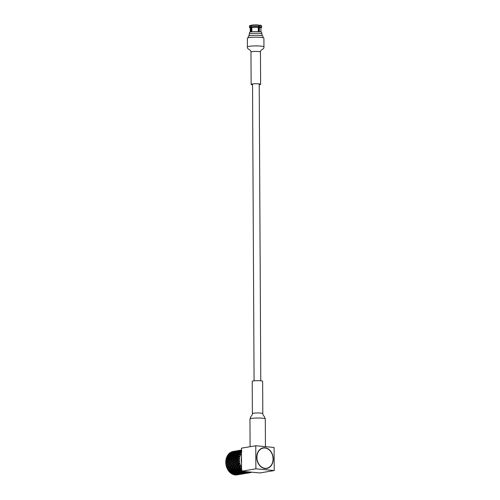 <?xml version="1.0" encoding="UTF-8"?>
<svg xmlns="http://www.w3.org/2000/svg" width="500" height="500" viewBox="0 0 500 500"><rect width="100%" height="100%" fill="white"/><g stroke="black" fill="none" stroke-linecap="round" stroke-linejoin="round"><path stroke-width="0.75" d="M264.938 448A10.231 7.994 -99.5 0 1 273.056 458.906A10.231 7.994 -99.5 0 1 265.044 468.3A10.231 7.994 -99.5 0 1 256.925 457.394A10.231 7.994 -99.5 0 1 264.938 448M263.2 447.837A10.469 8.181 -99.5 0 1 264.819 447.788A10.469 8.181 -99.5 0 1 273.075 457.844A10.469 8.181 -99.5 0 1 266.669 468.481M226.544 457.85L226.887 456.756A11.906 9.306 -99.5 0 1 227.131 456.238L227.469 455.619L228.831 457.512L232.8 461.219L231.594 462.55L233.006 463.575L232.019 465.006L233.594 465.863L232.825 467.331L234.613 468.081M234.838 468.363L235.588 469.156M226.637 467.219L226.619 467.156A11.262 8.8 -99.5 0 1 226.619 467.156A11.262 8.8 -99.5 0 1 225.781 462.413A11.262 8.8 -99.5 0 1 225.781 462.181A11.262 8.8 -99.5 0 1 225.781 462.156M225.969 460.025L226.15 458.969A11.906 9.306 -99.5 0 1 226.3 458.381L226.519 457.681L230.444 461.613L229.237 462.95L230.65 463.969L229.656 465.4L231.238 466.256L230.469 467.731L232.181 468.381L231.631 469.837L233.444 470.244L233.1 471.625L234.963 471.769L234.806 473.019L236.244 473.256L236.669 472.887L236.675 473.956L238.15 474.031L238.5 473.544L238.562 474.481L238.012 474.119L238.369 474.669L237.488 474.2M237.219 474.888A11.906 9.306 -99.5 0 1 237.138 474.9A11.906 9.306 -99.5 0 1 236.931 474.931L236.894 474.919M237.719 474.694L236.325 474.994A11.906 9.306 -99.5 0 1 236.094 475L235.662 474.506M227.756 455.3L227.987 454.825A11.906 9.306 -99.5 0 1 228.319 454.387L228.756 453.888L229.756 455.562L228.05 456.319L228.831 457.512L227.262 458.5L228.269 459.694L226.869 460.875L229.312 462.994L228.219 464.381L229.713 465.325L228.837 466.788L230.487 467.544L228.7 469.981L227.681 469.513A11.906 9.306 -99.5 0 1 227.544 469.263L227.2 468.581A11.906 9.306 -99.5 0 1 226.944 468.013L226.669 467.294A11.906 9.306 -99.5 0 1 226.569 467.019L226.344 466.275A11.906 9.306 -99.5 0 1 226.181 465.662L226.025 464.9A11.906 9.306 -99.5 0 1 225.975 464.606L225.869 463.831A11.906 9.306 -99.5 0 1 225.812 463.206L225.781 462.425A11.906 9.306 -99.5 0 1 225.781 462.281A11.906 9.306 -99.5 0 1 225.781 462.131L225.806 461.362A11.906 9.306 -99.5 0 1 225.856 460.737L225.95 459.981L228.081 462.013L226.881 463.344L228.294 464.369L227.3 465.794L228.881 466.656L228.113 468.125L229.825 468.775L229.275 470.231L231.081 470.644L230.744 472.019L232.6 472.163L232.45 473.413L233.888 473.656L234.312 473.281L234.319 474.35L235.794 474.425L236.144 473.944L235.481 474.988A11.906 9.306 -99.5 0 1 234.981 474.944L234.775 474.837M236.069 474.056L235.6 474.806L234.363 474.837A11.906 9.306 -99.5 0 1 234.131 474.787L233.794 474.319L233.519 474.613A11.906 9.306 -99.5 0 1 233.031 474.438L232.719 474.206M229.181 453.581L229.4 453.256A11.906 9.306 -99.5 0 1 229.8 452.925L230.156 453.106L230.319 452.556L230.994 453.931L230.469 453.725L229.194 454.431L231.188 457.113L229.619 458.1L230.625 459.294L229.225 460.481L231.675 462.594L230.581 463.981L232.075 464.931L229.831 469.012L231.594 469.55L231.156 470.975L232.987 471.25L232.75 472.575L234.613 472.581L233.644 474.3L232.438 474.175A11.906 9.306 -99.5 0 1 232.213 474.062L231.637 473.738A11.906 9.306 -99.5 0 1 231.181 473.438L230.806 473.069M230.706 466.081L231.281 465.125L232.075 464.931L231.2 466.388L232.844 467.15L232.188 468.619L233.956 469.156L231.794 473.288L230.631 473.025A11.906 9.306 -99.5 0 1 230.425 472.863L229.906 472.394A11.906 9.306 -99.5 0 1 229.5 471.987L228.812 471.069M231.856 452.3L232.244 451.775L232.5 452.694L232.006 452.356L230.644 452.912L232.113 455.169L230.406 455.925L232.981 458.9L231.581 460.081L234.037 462.2L232.938 463.587L234.438 464.531L231.081 470.644L230.125 471.825L229.019 471.45A11.906 9.306 -99.5 0 1 228.844 471.238L228.406 470.65A11.906 9.306 -99.5 0 1 228.069 470.156L227.55 469.212M226.625 467.181L227.587 467.837L228.1 466.906L227.031 466.238L226.569 467.019L227.356 465.725L226.181 465.662M225.781 462.456L226.956 463.387L225.781 462.425L226.481 463.019L227.262 462.031L226.469 461.319L225.781 462.344M227.787 464.056L228.5 463.069L229.312 462.994L228 461.906L228.837 462.619L229.619 461.631L228.831 460.925L228.081 462.013L227.262 462.031M230.15 463.663L230.856 462.675L231.675 462.594L230.362 461.512L231.2 462.225L231.975 461.238L231.188 460.531L230.444 461.613L229.619 461.631M232.506 463.263L233.219 462.281L234.037 462.2L232.719 461.112L233.556 461.825L234.338 460.844L233.55 460.131L232.8 461.219L231.975 461.238M232.544 452.019L233.95 451.569L232.331 451.838L233.356 453.537L232.825 453.331L231.55 454.031L233.544 456.719L231.981 457.706L236.394 461.8L235.075 460.719L235.912 461.431L236.694 460.444L235.906 459.738L235.156 460.825L234.338 460.844M234.606 451.381L236.044 451.012L234.431 451.287L234.856 452.3L234.369 451.962L233 452.519L234.469 454.769L232.763 455.525L235.338 458.5L238.363 460.919A11.906 9.306 -99.5 0 1 238.337 460.169A11.906 9.306 -99.5 0 1 238.356 459.425L237.512 460.425L236.694 460.444M249.088 471.931A11.019 8.612 -99.5 0 1 247.331 471.769M241.556 467.413A11.019 8.612 -99.5 0 1 239.462 460.163A11.019 8.612 -99.5 0 1 241.481 453.3M238.363 460.919L239.094 460.975L238.706 461.381L239.156 461.712L238.337 461.812L237.65 462.794L239.15 463.744L238.35 463.938L237.356 463.244L236.737 464.212L238.312 465.069L236.287 464.95M238.631 463.5L238.706 463.381A11.906 9.306 -99.5 0 1 238.45 461.9M238.706 463.381L239.431 463.319L239.119 463.781L239.619 464.038L238.631 464.569M238.269 465.2L239.15 463.744L238.269 465.2L239.438 465.744A11.906 9.306 -99.5 0 1 238.95 464.338M239.438 465.744L240.144 465.562L239.913 466.062L240.444 466.231L239.262 467.431L237.338 466.95L236.906 467.825L234.975 467.35L234.55 468.225L233.806 468.35L232.619 467.744M239.262 467.431L240.538 467.9A11.906 9.306 -99.5 0 1 239.831 466.625M240.538 467.9L241.206 467.606L241.056 468.125L241.6 468.194M241.562 469.325A11.906 9.306 -99.5 0 1 241.062 468.675L240.588 469.387L238.55 469.012L238.225 469.781L238.156 469.456L237.488 469.906L236.194 469.406L235.869 470.181L235.8 469.85L235.125 470.306L233.831 469.806L233.512 470.575L233.444 470.244L232.769 470.7L231.475 470.2M243.975 472.163L245.456 472.269A11.906 9.306 -99.5 0 1 244.325 471.7L243.238 472.287L241.794 472.069L241.619 472.556L241.388 472.094L240.881 472.681L239.438 472.469L239.262 472.95L239.025 472.488L238.519 473.075L237.081 472.863L236.906 473.35L236.669 472.887L236.163 473.475L234.719 473.256L234.55 473.744L234.312 473.281L233.575 474.475L233.031 474.438M245.456 472.269L245.912 471.719L245.994 472.163L246.488 471.925L245.9 472.856L245.575 472.356L245.162 472.981L243.544 473.25L243.212 472.756L242.8 473.375L241.181 473.644L240.856 473.15L240.444 473.769L238.825 474.044L238.5 473.544L238.088 474.169L236.469 474.438L236.144 473.944L235.731 474.562L234.131 474.787M245.9 472.856L247.4 472.812A11.906 9.306 -99.5 0 1 246.219 472.544M247.381 472.837L247.763 472.212L247.906 472.594L248.35 472.269L247.862 473.038L247.444 472.531L247.656 473.131L246.906 472.612L247.344 473.069M247.862 473.038L249.338 472.844A11.906 9.306 -99.5 0 1 248.175 472.887M249.338 472.844L249.625 472.219L249.812 472.519L250.2 472.119L250.113 472.706L249.494 472.525M251.244 472.35A11.906 9.306 -99.5 0 1 250.113 472.706M241.531 462.719A8.744 6.831 -99.5 0 1 241.256 460.331A8.744 6.831 -99.5 0 1 241.269 459.781M241.531 462.525A10.456 8.175 -99.5 0 1 241.269 459.975A10.456 8.175 -99.5 0 1 241.269 459.762A10.456 8.175 -99.5 0 1 241.269 459.7M241.531 462.469A10.981 8.581 -99.5 0 1 241.269 459.869A10.981 8.581 -99.5 0 1 241.269 459.637A10.981 8.581 -99.5 0 1 241.5 457.312M273.244 458.925A10.469 8.181 80.5 0 0 263.256 447.825A10.469 8.181 80.5 0 0 256.737 457.375A10.469 8.181 80.5 0 0 266.725 468.475A10.469 8.181 80.5 0 0 273.244 458.925M255.763 445.75L255.881 468.825L241.575 471.225L241.456 448.156L255.763 445.75L274.1 447.475L274.219 470.55L255.881 468.825M274.219 470.55L259.913 472.95L241.575 471.225M225.95 459.981A11.906 9.306 -99.5 0 1 226 459.7L227.319 458.775L226.513 457.95M226.519 457.681A11.906 9.306 -99.5 0 1 226.612 457.425L228.069 456.7L227.425 455.994M227.469 455.619A11.906 9.306 -99.5 0 1 227.606 455.394L229.156 454.9L228.656 454.356M228.756 453.888A11.906 9.306 -99.5 0 1 228.925 453.706L230.025 453.188L230.538 453.462L230.156 453.106M230.319 452.556A11.906 9.306 -99.5 0 1 230.519 452.431L231.688 452.038L232.15 452.438L231.519 451.912A11.906 9.306 -99.5 0 0 231.069 452.125L231.594 451.962M232.1 451.694A11.906 9.306 -99.5 0 1 232.319 451.625L233.688 451.413L232.244 451.775M232.875 451.506L232.913 451.475A11.906 9.306 -99.5 0 1 233.194 451.419A11.906 9.306 -99.5 0 1 233.3 451.406M233.675 451.969L234.431 451.287M232.913 451.475L233.4 451.388M230.519 452.775L231.688 452.038M230.644 452.912L230.538 453.462L229.8 452.925M229.4 453.256L229.9 453.038M229.031 454.225L230.325 453.544L230.025 453.188M229.194 454.431L229.156 454.9L228.319 454.387M227.987 454.825L228.45 454.556M227.838 456.062L229.019 455.256L228.619 454.762M228.05 456.319L228.069 456.7L227.131 456.238M226.887 456.756L227.306 456.444M226.988 458.206L228.05 457.306L227.531 456.706M227.262 458.5L226.3 458.381M226.15 458.969L226.519 458.625M226.531 460.556L227.456 459.594L226.806 458.925M226.869 460.875L225.956 460.131M226.469 461.319L226.944 461.037L225.856 460.737M225.806 461.362L226.125 461M226.025 464.9L226.838 465.481L227.481 464.506L226.55 463.794L226.956 463.387L225.812 463.206M225.869 463.831L226.137 463.469M226.55 463.794L225.975 464.606M226.838 465.481L227.356 465.725L226.556 466.987M226.344 466.275L226.556 465.919M227.356 465.725L227.031 466.238M227.587 467.837L228.131 467.944L227.369 468.25L226.944 468.013M227.2 468.581L227.369 468.25M228.35 466.481L228.919 465.525L229.713 465.325L227.494 469.119M228.113 468.125L227.544 469.263M229.094 469.137L227.9 468.537M228.7 469.981L229.237 469.944L228.531 470.356L228.069 470.156M229.831 469.012L228.744 470.988M229.275 470.231L228.844 471.238M230.413 471.094L229.112 470.6M230.125 471.825L229.5 471.987M231.156 470.975L230.256 472.519M230.744 472.019L230.425 472.863M232.006 472.7L230.625 472.331M231.794 473.288L231.181 473.438M232.75 472.575L232.6 472.163L231.969 473.65M232.45 473.413L232.256 472.975L232.213 474.062M233.806 473.869L232.362 473.656M233.644 474.3L234.037 473.869L233.794 474.319M234.319 474.35L234.037 473.869L234.25 474.519M235.531 474.919L234.981 474.944M234.55 473.744L236 473.906L236.394 473.475L236.269 474.794L235.894 474.288L236.094 475M237.694 474.75L236.206 474.881M237.481 474.844L236.931 474.931L237.481 474.844M234.694 451.444L236.312 451.175L234.694 451.444L234.506 452.044L234.044 451.644L232.644 452.119L232.5 452.694L231.9 452.244M232.644 452.119L232.894 453.062L232.381 452.794L231.062 453.425L230.994 453.931L230.325 453.544M231.062 453.425L231.513 454.506L230.975 454.369L229.756 455.562L229.019 455.256M229.756 455.131L230.425 456.306L229.887 456.312L228.831 457.512L228.05 457.306M228.787 457.181L229.681 458.381L228.269 459.694L227.456 459.594M228.294 464.369L227.481 464.506M228.837 466.788L228.1 466.906M236.144 451.181L236.488 450.875L236.281 451.481L236.713 450.863L236.556 451.506L236.962 450.988L236.869 451.644L236.312 451.175M234.356 451.262L235.812 450.981L234.194 451.25M232.331 451.838L232.15 452.438M236.269 474.794L237.887 474.525L236.406 474.562M238.369 474.669L239.838 474.45L238.369 474.669M238.825 474.044L240.306 474.031L240.613 473.5L240.925 474.087L240.369 473.719L240.725 474.269L240.081 474.131M234.506 452.044L233.95 451.569M230.925 453.25L232.256 452.644L232.006 452.356M233 452.519L232.894 453.062L232.256 452.644M229.575 454.9L230.806 454.156L230.469 453.725M231.55 454.031L231.513 454.506L230.806 454.156M228.55 456.9L229.669 456.044L229.213 455.494M230.406 455.925L230.425 456.306L229.669 456.044M227.894 459.162L228.881 458.225L228.3 457.587M229.619 458.1L228.881 458.225M227.638 461.581L228.481 460.6L227.769 459.906M228.194 459.469L229.3 460.644L228.481 460.6M228.5 463.069L227.638 462.356M228.919 465.525L227.925 464.825M229.281 468.744L229.725 467.856L228.6 467.212M230.469 467.731L229.725 467.856M230.556 470.75L230.894 469.963L229.65 469.406M231.631 469.837L230.894 469.963M232.113 472.413L232.356 471.75L231.019 471.312M233.1 471.625L232.987 471.25L232.356 471.75M233.888 473.656L234.062 473.144L232.65 472.85M233.512 470.575L235.35 470.856L234.062 473.144M235.794 474.425L235.931 474.081L234.475 473.95M233.062 465.688L233.637 464.731L234.438 464.531L233.556 465.994L235.206 466.75L233.988 469.438L235.8 469.85L235.106 472.175L236.513 472.494L236.975 472.181L235.931 474.081M236.906 473.35L238.363 473.506L238.756 473.075L238.625 474.4L238.256 473.894L237.887 474.525M229.225 460.481L228.831 460.925M229.713 465.325L229.175 466.2M234.806 473.019L234.613 472.581L234.719 473.256M236.675 473.956L236.394 473.475L236.606 474.119M236.469 474.438L237.95 474.425M238.431 474.625L240.05 474.35L238.562 474.481M232.881 452.381L234.044 451.644M234.9 451.625L234.856 452.3L234.256 451.85M231.388 453.831L232.681 453.15L232.381 452.794M237.05 451.05L238.669 450.775L237.05 451.05L236.869 451.644L236.4 451.25L235 451.725L235.256 452.669L234.744 452.394L233.419 453.025L233.356 453.537L232.681 453.15M230.194 455.669L231.375 454.862L230.975 454.369M233.419 453.025L233.875 454.113L233.337 453.975L232.113 455.169L231.375 454.862M229.35 457.806L230.406 456.906L229.887 456.312M232.119 454.738L232.787 455.906L232.25 455.913L231.188 457.113L230.406 456.906M228.888 460.156L229.812 459.2L229.163 458.525M231.15 456.781L232.037 457.981L230.625 459.294L229.812 459.2M229.194 465.081L229.838 464.106L228.906 463.4M230.65 463.969L229.838 464.106M229.944 467.438L230.456 466.512L229.387 465.838M231.2 466.388L230.456 466.512M231.056 469.588L231.45 468.744L230.256 468.137M232.188 468.619L231.45 468.744M232.481 471.431L232.769 470.7M234.15 472.887L234.369 472.3L232.981 471.931M235.106 472.175L234.963 471.769L234.369 472.3M236 473.906L236.163 473.475M238.5 450.781L238.844 450.475L238.637 451.087L239.069 450.469L238.919 451.106L239.325 450.588L239.225 451.25L238.669 450.775M238.162 450.588L236.55 450.856M238.625 474.4L240.25 474.125L238.762 474.169M242.2 474.044L240.575 474.325M241.181 473.644L242.669 473.631L242.975 473.1L243.287 473.688L242.725 473.325L243.081 473.875L242.438 473.738M236.713 450.863L238.175 450.588M233.281 452.856L234.619 452.244L234.369 451.962M235 451.725L235.256 452.669L234.619 452.244M231.931 454.506L233.169 453.762L232.825 453.331M236.869 451.644L237.213 451.9L236.725 451.562L235.356 452.125L235.712 453.144L235.181 452.938L233.906 453.638L233.875 454.113L233.169 453.762M230.906 456.506L232.025 455.65L231.569 455.1M232.763 455.525L232.787 455.906L232.025 455.65M230.25 458.762L231.238 457.831L230.656 457.194M231.981 457.706L231.238 457.831M229.994 461.188L230.844 460.206L230.125 459.513M230.556 459.075L231.663 460.244L230.844 460.206M230.856 462.675L230 461.962M231.281 465.125L230.281 464.431M231.644 468.344L232.087 467.456L230.956 466.812M232.825 467.331L232.087 467.456M232.913 470.35L233.25 469.562L232.006 469.006M234.537 467.987L233.25 469.562M234.469 472.013L234.719 471.35L233.375 470.913M234.55 468.225L236.312 468.756L235.456 471.225L235.35 470.856L234.719 471.35M236.244 473.256L236.425 472.744L235.006 472.45M235.456 471.225L237.319 471.375L236.425 472.744M238.15 474.031L238.294 473.681L236.831 473.55M235.869 470.181L237.712 470.462L237.162 472.625L238.6 472.863L239.025 472.488L238.294 473.681M233.906 453.638L235.906 456.325L234.338 457.312L235.338 458.5L233.944 459.688L235.156 460.825L233.956 462.156L235.362 463.175L234.375 464.606L235.95 465.469L235.188 466.938L236.894 467.587L236.35 469.044L238.156 469.456L237.463 471.781L238.875 472.1L239.331 471.788L239.031 473.562L240.506 473.631L240.856 473.15L240.25 474.125M242.2 474.05L240.588 474.325M236.962 450.988L238.406 450.619L236.788 450.887M231.581 460.081L231.188 460.531M232.306 467.044L232.812 466.119L231.75 465.444L231.55 465.781M233.988 469.438L233.831 469.806M237.162 472.625L236.975 472.181L237.081 472.863M239.031 473.562L238.756 473.075L238.969 473.725M240.787 474.225L242.406 473.956L240.925 474.087M238.844 450.475L240.387 450.238M235.238 451.987L236.4 451.25M237.256 451.225L237.213 451.9L236.619 451.45M233.75 453.438L235.037 452.756L234.744 452.394M235.356 452.125L235.712 453.144L235.037 452.756M232.55 455.269L233.731 454.469L233.337 453.975M239.412 450.65L241.025 450.381L239.412 450.65L239.225 451.25L238.762 450.85L237.356 451.331L237.613 452.269L237.1 452L235.775 452.631L236.238 453.713L235.7 453.575L234.469 454.769L233.731 454.469M231.706 457.413L232.763 456.512L232.25 455.913M234.475 454.344L235.15 455.513L234.606 455.519L233.544 456.719L232.763 456.512M231.25 459.762L232.169 458.8L231.519 458.131M233.506 456.388L234.4 457.587L232.981 458.9L232.169 458.8M231.556 464.688L232.194 463.713L231.269 463M233.006 463.575L232.194 463.713M233.556 465.994L232.812 466.119M233.419 469.188L233.806 468.35M234.838 471.031L235.125 470.306M236.513 472.494L236.725 471.906L235.344 471.538M237.463 471.781L237.319 471.375L236.725 471.906M238.363 473.506L238.519 473.075M240.863 450.387L241.206 450.081L241 450.688L241.425 450.075L241.275 450.712L241.5 450.1M239.262 472.95L240.725 473.113L241.112 472.681L240.987 474L240.613 473.5M240.987 474L242.606 473.731L241.119 473.775M243.081 473.875L244.556 473.656L243.081 473.875M243.319 472.069L243.5 471.556L242.081 471.262L241.881 471.831L243.319 472.069L243.744 471.694L243.75 472.769L245.225 472.837L245.575 472.356L245.644 473.294L245.081 472.931L245.438 473.481L244.8 473.338M239.069 450.469L240.531 450.188M235.637 452.463L236.975 451.85L236.725 451.562M237.356 451.331L237.613 452.269L236.975 451.85M234.288 454.113L235.525 453.363L235.181 452.938M235.775 452.631L236.238 453.713L235.525 453.363M233.263 456.112L234.387 455.256L233.925 454.706M239.225 451.25L239.569 451.506L239.081 451.169L237.719 451.725L238.069 452.744L237.537 452.537L236.269 453.237L236.825 454.375L236.287 454.306L235.15 455.513L234.387 455.256M232.606 458.369L233.6 457.431L233.012 456.794M234.338 457.312L233.6 457.431M232.35 460.788L233.206 459.812L232.481 459.113M232.913 458.675L234.025 459.85L233.206 459.812M233.219 462.281L232.356 461.562M233.637 464.731L232.638 464.038M234 467.95L234.45 467.062L233.319 466.419M234.862 462.869L235.575 461.881L236.394 461.8L235.294 463.194L236.794 464.137L235.206 466.75L234.45 467.062M235.269 469.956L235.613 469.169L234.363 468.612M235.419 465.288L235.994 464.338L236.794 464.137L235.912 465.594L237.562 466.356L236.312 468.756L235.613 469.169M236.831 471.619L237.075 470.956L235.731 470.519M236.906 467.825L238.669 468.363L237.819 470.831L237.712 470.462L237.075 470.956M238.6 472.863L238.781 472.35L237.362 472.056M237.819 470.831L239.675 470.975L238.781 472.35M240.506 473.631L240.656 473.288L239.188 473.156M238.225 469.781L240.069 470.062L239.525 472.225L240.956 472.469L241.388 472.094L240.656 473.288M237.544 466.544L238.312 465.069L237.544 466.544L239.256 467.194L238.706 468.644L240.512 469.056L239.819 471.388L241.694 471.394L241.394 473.162L242.862 473.237L243.212 472.756L242.606 473.731M239.325 450.588L240.763 450.219L239.144 450.494M233.944 459.688L233.55 460.131M234.438 464.531L233.925 465.356M235.188 466.938L234.975 467.35M236.35 469.044L236.194 469.406M239.525 472.225L239.331 471.788L239.438 472.469M241.394 473.162L241.112 472.681L241.325 473.331M243.144 473.831L244.762 473.556L243.287 473.688M237.6 451.587L238.762 450.85M239.613 450.831L239.569 451.506L238.975 451.056M236.106 453.038L237.394 452.356L237.1 452M237.719 451.725L238.069 452.744L237.394 452.356M234.913 454.875L236.094 454.069L235.7 453.575M236.269 453.237L236.825 454.375L236.094 454.069M234.069 457.013L235.119 456.112L234.606 455.519M235.125 455.131L235.906 456.325L235.119 456.112M233.606 459.369L234.525 458.406L233.881 457.731M241.025 450.381L241.581 450.85L241.119 450.456L239.713 450.931L239.975 451.875L239.462 451.6L238.137 452.231L238.594 453.319L236.831 453.944L237.506 455.112L235.863 455.994L236.756 457.194L235.338 458.5L234.525 458.406M233.912 464.288L234.55 463.319L233.625 462.606M235.362 463.175L234.55 463.319M234.662 466.644L235.169 465.719L234.112 465.044M235.912 465.594L235.169 465.719M235.775 468.794L236.163 467.95M237.2 470.637L237.488 469.906M238.875 472.1L239.081 471.506L237.7 471.138M239.819 471.388L239.675 470.975L239.081 471.506M240.725 473.113L240.881 472.681M242.669 473.631L243.131 472.887M241.619 472.556L243.081 472.713L243.475 472.281L243.344 473.606L242.975 473.1M243.344 473.606L244.963 473.331L243.481 473.375M237.994 452.062L239.338 451.456L239.081 451.169M239.713 450.931L239.975 451.875L239.338 451.456M236.644 453.713L237.887 452.969L237.537 452.537M238.137 452.231L238.594 453.319L237.887 452.969M235.619 455.712L236.744 454.856L236.287 454.306M236.831 453.944L237.506 455.112L236.744 454.856M234.963 457.975L235.956 457.038L235.375 456.4M235.863 455.994L236.756 457.194L235.956 457.038M234.706 460.394L235.562 459.412L234.838 458.719M235.269 458.281L236.381 459.45L235.562 459.412M235.575 461.881L234.713 461.169M235.994 464.338L234.994 463.638M236.356 467.556L236.806 466.662L235.675 466.025M237.338 466.95L237.562 466.356L236.806 466.662M237.631 469.562L237.969 468.769L236.719 468.219M239.381 465.856L239.919 465.962L238.669 468.363L237.969 468.769M239.188 471.225L239.438 470.562L238.088 470.125M240.494 468L241.025 467.962L240.175 470.438L240.069 470.062L239.438 470.562M240.956 472.469L241.137 471.956L239.725 471.662M241.756 471.244L241.137 471.956M242.862 473.237L243.012 472.894L241.544 472.762M243.5 471.556L244.05 470.994L243.012 472.894M245.438 472.319L245.831 471.887L245.837 472.981L245.331 472.706L244.963 473.331M240.075 451.331L240.356 451.669L241.694 451.056L241.438 450.775L240.075 451.331L240.425 452.35L239.9 452.144L238.625 452.844L239.188 453.981L237.481 454.731L238.263 455.925L236.7 456.912L237.7 458.106L235.906 459.738M236.794 464.137L236.469 464.65M238.706 468.644L238.55 469.012M241.881 471.831L241.694 471.394L241.794 472.069M243.75 472.769L243.475 472.281L243.681 472.931M243.544 473.25L245.025 473.237M245.506 473.438L247.125 473.162L245.644 473.294M249.275 472.856L247.656 473.131L247.188 472.631L247.581 473.137M239.956 451.194L241.119 450.456M241.931 451.112L241.337 450.662M238.463 452.644L239.756 451.962L239.462 451.6M240.356 451.669L240.425 452.35L239.756 451.962M237.269 454.475L238.45 453.675L238.056 453.181M238.625 452.844L239.188 453.981L238.45 453.675M236.425 456.619L237.481 455.719L236.962 455.119M237.481 454.731L238.263 455.925L237.481 455.719M235.969 458.969L236.887 458.006L236.238 457.337M236.7 456.912L237.7 458.106L236.887 458.006M236.275 463.894L236.912 462.919L235.981 462.206M236.3 459.288L237.512 460.425L236.312 461.756L237.725 462.781L236.912 462.919M237.025 466.25L237.531 465.325M238.137 468.4L238.525 467.556M239.556 470.244L239.85 469.513M241.231 471.7L241.444 471.112L240.056 470.744M242.031 470.581L241.444 471.112M243.081 472.713L243.238 472.287M237.725 462.781L237.356 463.244M240.175 470.438L241.575 470.75M245.706 473.206L247.319 472.938L245.837 472.981M239.006 453.319L240.244 452.575L239.9 452.144M241.819 451.206L240.494 451.838L240.95 452.919L240.244 452.575M237.981 455.319L239.1 454.462L238.644 453.913M240.494 451.838L240.95 452.919L239.188 453.55L239.862 454.719L239.1 454.462M237.325 457.575L238.312 456.644L237.731 456M239.188 453.55L239.862 454.719L238.219 455.594L239.112 456.794L238.312 456.644M237.069 459.994L237.919 459.019L237.2 458.325M238.219 455.594L239.112 456.794L237.625 457.887L238.738 459.056L237.919 459.019M237.219 462.469L237.931 461.488L237.075 460.775M238.337 461.812L238.75 461.406L237.931 461.488M237.781 464.894L238.35 463.938M238.713 467.156L239.163 466.269L238.031 465.625M240.144 465.562L239.163 466.269M239.988 469.162L240.325 468.375L239.081 467.819M241.206 467.606L240.325 468.375M241.794 470.163L240.45 469.725M245.225 472.837L245.369 472.494L243.906 472.362M245.912 471.719L245.369 472.494M247.906 472.594L247.688 472.306L247.319 472.938M249.269 472.863L247.662 473.131M237.625 457.887L238.738 459.056L238.263 459.338M239.15 463.744L238.825 464.256M239.913 466.062L239.694 466.556M241.056 468.125L240.906 468.619M240.588 469.387L241.912 469.844M244.05 470.994L244.15 471.675M245.994 472.163L246.044 472.537M247.688 472.306L248 472.9M240.819 452.244L241.519 452.606L240.975 452.65L241.131 453.119L240.456 452.837A11.906 9.306 80.5 0 0 239.762 453.981L240.381 454.356L239.85 454.5L240.087 454.969L239.381 454.794A11.906 9.306 80.5 0 0 238.906 456.112L239.575 456.394L239.081 456.637L239.4 457.075L238.669 457.019A11.906 9.306 80.5 0 0 238.431 458.456L239.137 458.631L238.694 458.963L239.081 459.356L238.356 459.425M241.475 451.613A11.906 9.306 80.5 0 0 240.975 452.163M240.975 452.65L241.131 453.119M239.85 454.5L240.087 454.969M239.081 456.637L239.4 457.075M238.694 458.963L239.081 459.356M262.031 35.706L262.019 34.013A6.412 0.812 179.7 0 0 259.556 33.381A6.412 0.812 179.7 0 0 252.794 33.325A6.412 0.812 179.7 0 0 249.2 34.075L249.206 35.775M262.956 37.694L262.95 36.15A7.325 0.931 179.7 0 0 260.131 35.431A7.325 0.931 179.7 0 0 252.406 35.369A7.325 0.931 179.7 0 0 248.294 36.225L248.3 37.775M261.7 33.756L261.694 32.294A6.088 0.775 179.7 0 0 259.35 31.7A6.088 0.775 179.7 0 0 252.925 31.644A6.088 0.775 179.7 0 0 249.513 32.356L249.519 33.819M251.631 25.875L250.569 25.319A5.737 0.731 179.7 0 0 249.862 25.6L249.506 26.019A6.094 0.775 179.7 0 0 249.475 26.1L249.481 27.375A6.094 0.775 179.7 0 0 249.556 27.494L250.212 28.031M250.569 25.319L250.294 25.706A6.094 0.775 179.7 0 0 249.506 26.019M250.294 25.706L250.325 26.975A6.094 0.775 179.7 0 0 249.481 27.375M251.112 31.913L250.919 27.631A5.362 0.681 179.7 0 0 250.212 27.975L250.338 31.962M250.919 27.631L250.325 26.975M251.769 31.744L251.663 27.244M258.625 25.381L258.669 26.662A6.094 0.775 179.7 0 0 251.294 26.812L251.325 25.538A6.094 0.775 179.7 0 1 258.625 25.381L258.387 25A5.737 0.731 179.7 0 0 251.612 25.144L251.325 25.538M258.331 31.65L258.244 27.344L258.669 26.662M251.294 26.812L251.863 27.475L251.856 31.788M258.244 27.344A5.362 0.681 179.7 0 0 251.863 27.475M260.944 27.975L261.6 27.431A6.094 0.775 179.7 0 0 261.669 27.312L261.663 26.037A6.094 0.775 179.7 0 0 261.625 25.956L261.275 25.544A5.737 0.731 179.7 0 0 259.731 25.125L258.894 25.725L258.775 31.825M259.731 25.125L259.913 26.775A6.094 0.775 179.7 0 1 261.669 27.312M261.625 25.956A6.094 0.775 179.7 0 0 259.938 25.506M260.863 31.913L260.944 27.919A5.362 0.681 179.7 0 0 259.45 27.456L259.913 26.775M259.45 27.456L259.294 31.738M252.387 413.65L252.219 381.35A5.213 0.663 -0.3 0 1 253.319 380.938A5.213 0.663 -0.3 0 1 259.119 380.688A5.213 0.663 -0.3 0 1 262.638 381.3L262.806 413.6C262.787 414.45 263.319 415.469 264.413 416.656L265.294 418.95A7.669 0.975 -0.3 0 0 262.344 418.2A7.669 0.975 -0.3 0 0 251.581 418.425A7.669 0.975 -0.3 0 0 249.956 419.031L250.812 416.725C251.894 415.531 252.419 414.506 252.387 413.65A5.213 0.663 -0.3 0 1 253.487 413.237A5.213 0.663 -0.3 0 1 260.8 413.088A5.213 0.663 -0.3 0 1 262.806 413.6M247.406 47.006L247.362 38.263A8.269 1.05 -0.3 0 1 249.112 37.606A8.269 1.05 -0.3 0 1 258.319 37.212A8.269 1.05 -0.3 0 1 263.9 38.175L263.95 46.919C264.375 49.481 260.194 49.406 260.45 52.013A4.744 0.6 -0.3 0 0 258.625 51.55A4.744 0.6 -0.3 0 0 251.962 51.688A4.744 0.6 -0.3 0 0 250.963 52.062C251.188 49.456 247.006 49.575 247.406 47.006A8.269 1.05 -0.3 0 1 249.156 46.35A8.269 1.05 -0.3 0 1 260.769 46.106A8.269 1.05 -0.3 0 1 263.95 46.919M252.525 84.781A4.744 0.6 -0.3 0 1 251.131 84.362A4.744 0.6 -0.3 0 1 252.131 83.987A4.744 0.6 -0.3 0 1 257.413 83.763A4.744 0.6 -0.3 0 1 260.619 84.312A4.744 0.6 -0.3 0 1 259.613 84.688A4.744 0.6 -0.3 0 1 259.225 84.75M260.775 380.8L259.219 83.894M254.075 380.838L252.525 83.931M231.713 452.062L232.362 452.587M234.081 451.681L234.725 452.194M238.431 473.656L237.95 474.419M236.475 451.312L237.075 451.788M240.781 473.269L240.319 474.006M238.812 450.894L239.419 451.381M241.15 450.481L241.788 450.994M245.031 473.225L245.494 472.481M251.856 27.462L251.863 28.775M265.444 446.662L265.294 418.95M250.1 446.706L249.956 419.031M260.619 84.312L260.45 52.013M251.131 84.362L250.963 52.062"/></g></svg>
